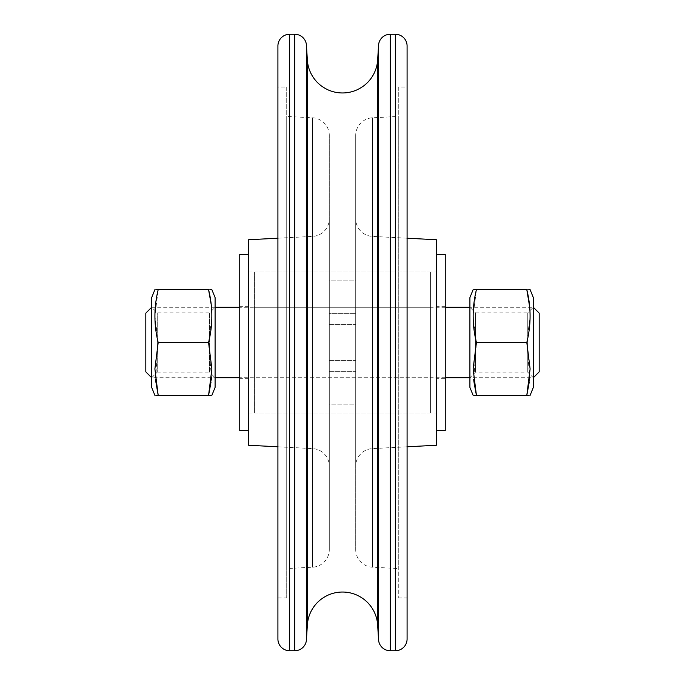 <?xml version="1.0" encoding="UTF-8"?>
<svg xmlns="http://www.w3.org/2000/svg" width="685" height="685" viewBox="0 0 685 685"><rect width="100%" height="100%" fill="white"/><g stroke="black" fill="none" stroke-linecap="round" stroke-linejoin="round"><path stroke-width="0.51" stroke-dasharray="3.42 2.57" d="M355.712 404.15L355.712 280.85L355.712 404.15L355.712 360.627L355.712 404.15L329.288 404.15L329.288 280.85L355.712 280.85L355.712 360.627L355.712 280.85L329.288 280.85L329.288 404.15L329.288 371.339L329.288 404.15L355.712 404.15M407.087 238.209L372.4 236.393A17.613 17.613 0 0 1 355.712 218.806L355.712 466.194L355.712 218.806M407.087 446.791L372.4 448.606A17.613 17.613 0 0 0 355.712 466.194M277.913 446.791L312.6 448.606A17.613 17.613 0 0 1 329.288 466.194L329.288 218.806L329.288 466.194M277.913 238.209L312.6 236.393A17.613 17.613 0 0 0 329.288 218.806M355.712 135.399L355.712 549.601L355.712 135.399A17.613 17.613 0 0 1 372.4 117.803L398.276 116.45L398.276 568.55L398.276 116.45M355.712 549.601A17.613 17.613 0 0 0 372.4 567.197L398.276 568.55M329.288 549.601L329.288 135.399L329.288 549.601A17.613 17.613 0 0 1 312.6 567.197L286.724 568.55L286.724 116.45L286.724 568.55M329.288 135.399A17.613 17.613 0 0 0 312.6 117.803L286.724 116.45M398.276 87.089L398.276 597.911L398.276 87.089L407.087 87.089L407.087 597.911L407.087 87.089M398.276 597.911L407.087 597.911M248.561 272.039L248.561 412.961L248.561 272.039L436.439 272.039L436.439 412.961L436.439 272.039M248.561 412.961L436.439 412.961M277.913 87.089L277.913 597.911L277.913 87.089L286.724 87.089L286.724 597.911L286.724 87.089M277.913 597.911L286.724 597.911M277.913 45.989L277.913 639.011M329.288 313.661L329.288 371.339L329.288 313.661L355.712 313.661L329.288 313.661M248.561 445.25L248.561 239.75M436.439 445.25L436.439 239.75M407.087 639.011L407.087 45.989M430.574 377.726L430.574 307.274L430.574 377.726L254.426 377.726L254.426 307.274L254.426 377.726M430.574 307.274L254.426 307.274M430.574 272.039L430.574 412.961L430.574 272.039L254.426 272.039L254.426 412.961L254.426 272.039M430.574 412.961L254.426 412.961M151.676 307.274L151.676 377.726L151.676 307.274L151.676 377.726L151.676 307.274L215.09 307.274L215.09 377.726L151.676 377.726L157.242 372.169L157.242 312.831L157.242 372.169L209.533 372.169L209.533 312.831L209.533 372.169L215.09 377.726L215.09 307.274L209.533 312.831L157.242 312.831L151.676 307.274M533.324 377.726L533.324 307.274L469.91 307.274L469.91 377.726L469.91 307.274L475.467 312.831L475.467 372.169L475.467 312.831L527.758 312.831L527.758 372.169L527.758 312.831L533.324 307.274L533.324 377.726L469.91 377.726L475.467 372.169L527.758 372.169L533.324 377.726L533.324 307.274L533.324 377.726M445.25 307.274L239.75 307.274M445.25 377.726L239.75 377.726M145.811 313.139L145.811 371.861M539.189 371.861L539.189 313.139M469.91 387.402L469.91 297.598M528.931 289.661L476.426 289.661L473.121 316.076L476.426 342.5L473.695 379.593M473.994 382.127L474.071 382.709M474.294 395.339L473.121 395.339M533.324 297.598L533.324 387.402M530.113 395.339L528.94 395.339M529.24 382.161L529.488 380.072M529.719 377.726L526.808 342.5L530.113 316.076L529.719 307.274M473.121 289.661L474.294 289.661M476.426 395.339L526.808 395.339M476.426 342.5L526.808 342.5M151.676 387.402L151.676 297.598M210.355 289.661L158.192 289.661L154.887 316.076L158.192 342.5L155.461 379.593M156.06 395.339L154.887 395.339M215.09 297.598L215.09 387.402M211.879 395.339L210.706 395.339M211.006 382.161L211.254 380.072M211.485 377.726L208.574 342.5L211.879 316.076L211.228 304.688M154.887 289.661L156.06 289.661M158.192 395.339L208.574 395.339M158.192 342.5L208.574 342.5M445.25 378.317L445.25 306.683L445.25 378.317L436.439 378.317L436.439 306.683L436.439 378.317M445.25 306.683L436.439 306.683M436.439 430.574L436.439 254.426L436.439 430.574M445.25 254.426L445.25 430.574M239.75 309.286L239.75 378.317L239.75 309.286M248.561 309.286L248.561 378.317L248.561 309.286M248.561 424.178L248.561 254.426L248.561 424.178M239.75 254.426L239.75 430.574M377.666 625.157L377.666 59.843M329.288 371.339L355.712 371.339L329.288 371.339M372.4 448.606L372.4 236.393L372.4 448.606M312.6 236.393L312.6 448.606L312.6 236.393M372.4 117.803L372.4 567.197L372.4 117.803M312.6 567.197L312.6 117.803L312.6 567.197M307.334 625.157L307.334 59.843M306.46 639.704L306.46 45.296M289.661 650.75L289.661 34.25M294.738 34.25L294.738 650.75M390.262 650.75L390.262 34.25M395.339 34.25L395.339 650.75M378.54 45.296L378.54 639.704M329.288 324.373L355.712 324.373L329.288 324.373M329.288 360.627L355.712 360.627L329.288 360.627M248.561 306.683L239.75 306.683M248.561 378.317L239.75 378.317"/><path stroke-width="1.03" d="M306.46 45.296L307.334 59.843A35.226 35.226 0 0 0 342.5 92.963A35.226 35.226 0 0 0 377.666 59.843L377.666 625.157A35.226 35.226 0 0 0 342.5 592.037A35.226 35.226 0 0 0 307.334 625.157L306.46 639.704A11.739 11.739 0 0 1 294.738 650.75L294.738 34.25A11.739 11.739 0 0 1 306.46 45.296L306.46 639.704M390.262 34.25L390.262 650.75L395.339 650.75A11.739 11.739 0 0 0 407.087 639.011L407.087 45.989A11.739 11.739 0 0 0 395.339 34.25L390.262 34.25A11.739 11.739 0 0 0 378.54 45.296L377.666 59.843M390.262 650.75A11.739 11.739 0 0 1 378.54 639.704L378.54 45.296M294.738 34.25L289.661 34.25A11.739 11.739 0 0 0 277.913 45.989L277.913 639.011A11.739 11.739 0 0 0 289.661 650.75L294.738 650.75M377.666 625.157L378.54 639.704M407.087 238.209L436.439 239.75L436.439 445.25L407.087 446.791M277.913 238.209L248.561 239.75L248.561 445.25L277.913 446.791M151.676 377.726L145.811 371.861L145.811 313.139L151.676 307.274M533.324 307.274L539.189 313.139L539.189 371.861L533.324 377.726M469.91 307.274L445.25 307.274M239.75 307.274L215.09 307.274M469.91 377.726L445.25 377.726M239.75 377.726L215.09 377.726M473.121 289.661L469.91 297.598L469.91 387.402L473.121 395.339M473.695 379.593L473.994 382.127M474.071 382.709L476.426 395.339L474.294 395.339M528.94 395.339L476.426 395.339C472.068 395.339 472.068 395.339 476.426 395.339L473.121 368.924L476.426 342.5C472.068 324.973 472.068 307.359 476.426 289.661C472.068 289.661 472.068 289.661 476.426 289.661L526.808 289.661C531.166 289.661 531.166 289.661 526.808 289.661C531.166 307.188 531.166 324.801 526.808 342.5L530.113 368.924L526.808 395.339C531.166 395.339 531.166 395.339 526.808 395.339L529.24 382.161M530.113 395.339L533.324 387.402L533.324 297.598L530.113 289.661L528.931 289.661M529.488 380.072L529.719 377.726M529.719 307.274L526.808 289.661M474.294 289.661L476.426 289.661M476.426 342.5L526.808 342.5M154.887 289.661L151.676 297.598L151.676 387.402L154.887 395.339M155.461 379.593L158.192 395.339L156.06 395.339M210.706 395.339L158.192 395.339C153.834 395.339 153.834 395.339 158.192 395.339L154.887 368.924L158.192 342.5C153.834 324.973 153.834 307.359 158.192 289.661C153.834 289.661 153.834 289.661 158.192 289.661L208.574 289.661C212.932 289.661 212.932 289.661 208.574 289.661C212.932 307.188 212.932 324.801 208.574 342.5L211.879 368.924L208.574 395.339C212.932 395.339 212.932 395.339 208.574 395.339L211.006 382.161M211.879 395.339L215.09 387.402L215.09 297.598L211.879 289.661L210.355 289.661M211.254 380.072L211.485 377.726M211.228 304.688L208.574 289.661M156.06 289.661L158.192 289.661M158.192 342.5L208.574 342.5M436.439 430.574L445.25 430.574L445.25 254.426L436.439 254.426M248.561 430.574L239.75 430.574L239.75 254.426L248.561 254.426M395.339 650.75L395.339 34.25M289.661 34.25L289.661 650.75M307.334 59.843L307.334 625.157"/></g></svg>
